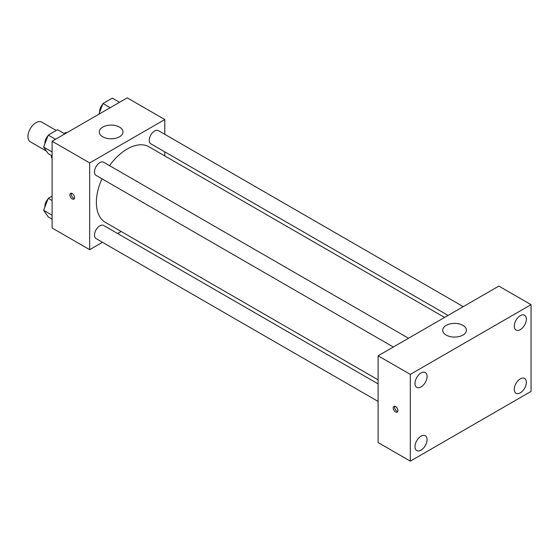 <?xml version="1.0" encoding="UTF-8"?>
<svg xmlns="http://www.w3.org/2000/svg" width="559" height="559" viewBox="0 0 559 559"><rect width="100%" height="100%" fill="white"/><g stroke="black" fill="none" stroke-linecap="round" stroke-linejoin="round"><path stroke-width="0.84" d="M56.235 130.485L41.694 122.086A11.383 6.575 120 0 0 32.918 125.139A11.383 6.575 120 0 0 27.95 136.592A11.383 6.575 120 0 0 30.305 141.804L46.46 151.133M64.124 133.524L65.794 132.56A14.695 8.483 120 0 1 66.717 132.797M52.099 157.834L51.428 157.442A14.695 8.483 120 0 0 52.099 158.12M51.428 157.442L51.428 155.514M66.465 132.944L65.794 132.56M102.465 242.285L89.664 249.677L52.099 227.995L52.099 141.238L127.228 97.867L164.793 119.549L164.793 134.335M121.156 231.496L117.649 233.522M101.948 178.782A43.637 25.197 120 0 0 96.372 202.428A43.637 25.197 120 0 0 105.406 222.405L378.108 379.847M444.552 317.435L149.05 146.821A43.637 25.197 120 0 0 109.536 165.639M164.793 151.859L164.793 155.912M89.664 249.677L89.664 162.928L164.793 119.549M463.243 306.639L158.393 130.638A7.588 4.381 120 0 0 152.544 132.672A7.588 4.381 120 0 0 149.232 140.309A7.588 4.381 120 0 0 150.804 143.782L448.059 315.409M378.108 383.9L103.653 225.445A7.588 4.381 120 0 0 97.804 227.478A7.588 4.381 120 0 0 94.492 235.115A7.588 4.381 120 0 0 96.064 238.595L378.108 401.425M393.326 347.006L96.064 175.386A7.588 4.381 -60 0 1 96.064 166.624A7.588 4.381 -60 0 1 103.653 162.243L408.503 338.244M89.664 162.928L52.099 141.238M102.744 136.787A11.858 6.848 180 0 1 99.271 131.945A11.858 6.848 180 0 1 111.129 125.097A11.858 6.848 180 0 1 122.987 131.945A11.858 6.848 180 0 1 115.664 138.269A11.858 6.848 180 0 1 102.744 136.787M74.571 197.593A3.319 1.915 60 0 1 73.886 199.109A3.319 1.915 60 0 1 70.56 197.194A3.319 1.915 60 0 1 70.56 193.358A3.319 1.915 60 0 1 73.124 194.246A3.319 1.915 60 0 1 74.571 197.593M74.417 198.473A3.319 1.915 60 0 1 71.915 196.412A3.319 1.915 60 0 1 71.384 193.218M378.108 442.546L378.108 355.797L498.852 286.082L531.05 304.676L531.05 391.426L410.306 461.133L378.108 442.546M410.306 461.133L410.306 374.383L378.108 355.797M397.896 410.592A3.319 1.915 60 0 1 397.211 412.116A3.319 1.915 60 0 1 393.885 410.201A3.319 1.915 60 0 1 393.885 406.365A3.319 1.915 60 0 1 396.45 407.252A3.319 1.915 60 0 1 397.896 410.592M410.306 374.383L531.05 304.676M462.964 335.072A11.858 6.848 180 0 1 450.044 336.56A11.858 6.848 180 0 1 442.721 330.236A11.858 6.848 180 0 1 454.579 323.388A11.858 6.848 180 0 1 466.437 330.236A11.858 6.848 180 0 1 462.964 335.072M520.317 315.667A8.546 4.933 120 0 0 514.273 326.135A8.546 4.933 120 0 0 516.048 330.041A8.546 4.933 120 0 0 524.587 325.107A8.546 4.933 120 0 0 524.587 315.241A8.546 4.933 120 0 0 520.317 315.667M421.039 372.986A8.546 4.933 120 0 0 414.995 383.446A8.546 4.933 120 0 0 416.769 387.359A8.546 4.933 120 0 0 425.308 382.426A8.546 4.933 120 0 0 425.308 372.56A8.546 4.933 120 0 0 421.039 372.986M421.039 436.188A8.546 4.933 120 0 0 414.995 446.655A8.546 4.933 120 0 0 416.769 450.568A8.546 4.933 120 0 0 425.308 445.635A8.546 4.933 120 0 0 425.308 435.768A8.546 4.933 120 0 0 421.039 436.188M520.317 378.869A8.546 4.933 120 0 0 514.273 389.337A8.546 4.933 120 0 0 516.048 393.25A8.546 4.933 120 0 0 524.587 388.316A8.546 4.933 120 0 0 524.587 378.45A8.546 4.933 120 0 0 520.317 378.869M397.742 411.473A3.319 1.915 60 0 1 395.241 409.419A3.319 1.915 60 0 1 394.71 406.225M52.099 155.898L48.256 153.683L43.609 147.073L48.256 135.089L57.549 129.723L64.795 133.908M52.099 151.971L43.609 147.073M55.502 139.275L48.256 135.089M47.969 135.83A7.588 4.381 120 0 0 44.853 143.251A7.588 4.381 120 0 0 44.874 143.803M98.81 114.274L102.996 103.492L112.289 98.125L119.535 102.304M110.235 107.67L102.996 103.492M102.709 104.226A7.588 4.381 120 0 0 99.593 111.653A7.588 4.381 120 0 0 99.614 112.198M52.099 219.107L48.256 216.885L43.609 210.275L48.256 198.298L52.099 196.076M52.099 215.18L43.609 210.275M52.099 200.513L48.256 198.298M47.969 199.032A7.588 4.381 120 0 0 44.853 206.46A7.588 4.381 120 0 0 44.874 207.012"/></g></svg>
